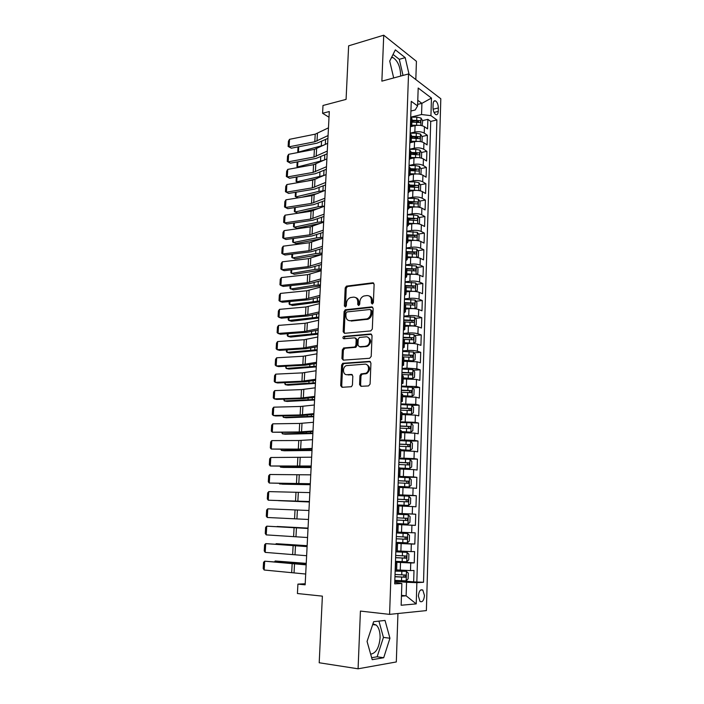 <?xml version="1.0" encoding="UTF-8"?>
<svg xmlns="http://www.w3.org/2000/svg" width="704" height="704" viewBox="0 0 704 704"><rect width="100%" height="100%" fill="white"/><g stroke="black" fill="none" stroke-linecap="round" stroke-linejoin="round"><path stroke-width="1.06" d="M372.293 304.014L373.384 302.685L374.123 284.337L372.715 282.806L346.447 286.132L345.189 287.945L344.353 305.914L345.497 306.953L346.35 305.694L346.456 303.362C346.755 300.511 348.075 298.584 350.416 297.59L353.426 297.141C356.206 297.141 357.658 298.786 357.799 302.078L357.702 304.427L358.662 305.518L359.735 304.207L359.832 301.849C360.122 298.98 361.46 297.044 363.827 296.023L366.925 295.557C369.758 295.557 371.254 297.22 371.404 300.538L371.307 302.914L372.293 304.014M370.656 654.166C375.998 653.233 379.139 647.794 380.09 637.85C380.186 631.884 378.902 627.607 376.226 625.029L372.935 623.832M424.468 595.531L422.84 590.093C420.464 589.028 418.977 590.999 418.378 595.998L419.989 601.445C422.391 602.51 423.878 600.538 424.468 595.531M391.662 57.2L392.841 57.499C397.751 60.694 400.374 66.739 400.69 75.627L400.664 76.076M359.577 384.622L360.985 386.32L368.518 385.933L370.093 384.067L370.938 363.044L369.521 361.372L342.716 363.308L341.634 365.033L340.683 385.616L342.038 387.297L351.41 386.707L352.44 385L352.827 376.094L351.446 374.422L347.046 374.686C342.786 375.179 342.126 367.25 346.271 365.64L364.839 364.162C369.142 363.625 369.987 371.536 365.79 373.278L361.02 373.947L359.964 375.672L359.577 384.622L360.606 384.877L361.196 386.311M415.818 79.552L416.425 61.318L383.733 35.2L348.63 45.83L346.078 99.396L322.995 105.486L322.582 113.274L329.296 111.54L305.149 584.822L297.915 584.118L297.422 593.525L322.379 596.138L319.202 662.763L358.081 668.8L396.317 661.954L397.936 613.51M383.733 35.2L381.876 81.145L408.522 73.946L389.585 614.372L360.422 611.081L358.081 668.8M370.762 330.915L372.319 329.023L373.146 308.449L371.738 306.874L345.303 309.778L344.098 311.564L343.165 331.725L344.52 333.309L370.762 330.915M372.046 335.606L371.21 356.4L369.644 358.274L343.288 360.158L341.933 358.53L342.338 349.791L343.842 347.952L354.807 347.002L355.925 345.242L356.18 339.416L354.798 337.806L343.842 338.765C342.663 338.254 342.619 337.471 343.693 336.415L370.63 333.978L372.046 335.606M400.814 580.738L413.653 581.865L414.005 570.469L410.502 570.592L410.74 562.971L395.446 562.206M395.472 561.493L414.242 562.892L414.586 551.575L411.092 551.593L411.33 544.034L396.097 543.303M396.114 542.916L414.814 544.06L415.166 532.822L411.69 532.734L411.919 525.228L396.739 524.524M396.739 524.462L415.395 525.36L415.738 514.202L397.118 513.454M397.126 513.33L412.271 514.008L412.509 506.554L415.967 506.792L416.302 495.713L397.742 495.202M397.76 494.771L412.861 495.405L413.09 488.004L416.53 488.347L416.865 477.347L398.367 477.074M398.394 476.335L413.442 476.942L413.67 469.594L417.094 470.034L417.428 459.114L406.173 459.096M399.018 458.04L414.014 458.612L414.242 451.308L417.648 451.854L417.982 441.003L409.886 441.091M399.643 439.868L414.586 440.396L414.814 433.154L418.202 433.796L418.537 423.025L400.233 422.532M400.259 421.819L415.158 422.321L415.378 415.122L418.757 415.862L419.091 405.161L411.963 405.416M400.875 403.894L415.721 404.36L415.941 397.214L419.302 398.05L419.628 387.429L412.667 387.763M401.482 386.1L416.275 386.531L416.504 379.438L419.848 380.362L420.174 369.811L413.354 370.225M402.09 368.421L406.982 368.113L416.83 368.826L417.058 361.777L420.385 362.798L420.71 352.317L414.031 352.801M402.697 350.865L407.572 350.495C411.514 350.293 414.779 350.539 417.384 351.234L417.604 344.238L420.922 345.347L421.247 334.937L414.691 335.5M403.295 333.432L408.153 333.001C412.078 332.763 415.342 333.018 417.93 333.766L418.15 326.814L421.458 328.02L421.775 317.68L415.351 318.305M403.885 316.114L408.734 315.63C412.65 315.348 415.897 315.612 418.475 316.422L418.695 309.514L421.986 310.816L422.303 300.538L415.994 301.233M404.474 298.91L409.314 298.373C413.213 298.056 416.442 298.329 419.021 299.191L419.232 292.336L422.514 293.718L422.822 283.518L416.627 284.266M405.055 281.829L409.878 281.23C413.767 280.878 416.997 281.16 419.558 282.075L419.769 275.264L423.034 276.734L423.342 266.605L417.252 267.414M405.645 264.862L410.45 264.211C414.322 263.815 417.542 264.106 420.094 265.082L420.306 258.315L423.553 259.873L423.861 249.806L417.868 250.668M414.542 253.554L413.723 252.296L407.299 252.199M406.217 248.01L411.013 247.298C414.876 246.875 418.079 247.174 420.622 248.195L420.834 241.472L424.072 243.118L424.371 233.121L418.475 234.045M406.454 241.164L407.783 242.352L408.012 235.506L409.534 235.435M406.789 231.264L411.576 230.507C415.422 230.041 418.616 230.349 421.15 231.422L421.353 224.752L424.582 226.477L424.882 216.542L419.074 217.518M408.566 219.278L411.567 218.777M407.361 214.641L412.13 213.822C415.967 213.321 419.153 213.638 421.67 214.764L421.881 208.138L425.084 209.942L425.392 200.077L419.663 201.106M409.121 202.99L413.424 202.215M407.933 198.114L412.676 197.252C416.513 196.715 419.681 197.041 422.189 198.22L422.4 191.629L425.594 193.521L425.894 183.718L420.253 184.791M409.675 186.806L415.096 185.777M408.487 181.711L413.23 180.787C417.05 180.224 420.209 180.55 422.708 181.782L422.91 175.234L426.096 177.206L426.395 167.473L420.834 168.59M410.74 170.623L416.31 169.506M409.05 165.405L413.776 164.437C417.578 163.838 420.728 164.173 423.218 165.458L423.421 158.954L426.589 161.005L426.888 151.325L421.397 152.495M412.72 154.343L417.199 153.393M409.605 149.213L414.313 148.192C418.106 147.558 421.247 147.902 423.729 149.23L423.931 142.771L427.09 144.901L427.381 135.291L424.23 133.118C421.766 131.745 418.634 131.384 414.85 132.053L410.159 133.126M414.559 138.16L417.921 137.412M421.969 136.506L427.381 135.291M410.502 570.592L396.642 569.923M411.092 551.593L397.294 550.942M411.69 532.734L397.927 532.101M412.509 506.554L398.825 505.938M413.09 488.004L399.45 487.414M413.67 469.594L400.074 469.014M414.242 451.308L400.699 450.745M414.814 433.154L401.315 432.608M415.378 415.122L401.931 414.594M415.941 397.214L402.538 396.704M416.504 379.438L403.137 378.937M417.058 361.777L403.735 361.293M417.604 344.238C415.008 343.517 411.743 343.27 407.81 343.49L404.334 343.763M418.15 326.814C415.562 326.04 412.306 325.785 408.39 326.04L404.923 326.357M418.695 309.514C416.117 308.686 412.87 308.414 408.962 308.713L405.513 309.074M419.232 292.336C416.662 291.447 413.433 291.174 409.543 291.5L406.102 291.905M419.769 275.264C417.217 274.322 413.996 274.041 410.106 274.41L406.674 274.85M420.306 258.315C417.754 257.321 414.55 257.03 410.678 257.435L407.255 257.91M420.834 241.472C418.29 240.434 415.096 240.126 411.233 240.566L407.827 241.085M421.353 224.752C418.827 223.652 415.642 223.344 411.796 223.819L408.39 224.374M421.881 208.138C419.364 206.985 416.187 206.668 412.35 207.178L408.962 207.777M422.4 191.629C419.892 190.432 416.724 190.106 412.896 190.652L409.517 191.286M422.91 175.234C420.411 173.994 417.261 173.659 413.45 174.231L410.08 174.9M423.421 158.954C420.939 157.652 417.789 157.309 413.987 157.925L410.546 158.646M423.931 142.771C421.45 141.425 418.317 141.073 414.533 141.724L410.872 142.534M433.118 104.042L433.013 107.536C433.127 110.977 434.069 113.335 435.829 114.611C437.246 115.086 438.055 114.03 438.24 111.426L438.346 107.958C438.222 104.509 437.281 102.142 435.512 100.874C434.104 100.408 433.312 101.464 433.118 104.042M408.522 73.946L440.81 98.762L426.378 610.597L389.585 614.372M413.653 581.865L423.526 582.278L436.885 119.962L430.936 115.641L421.555 114.541L410.775 117.128M423.526 582.278L416.865 582.648L416.222 603.891L401.148 605.246L401.861 583.475L394.706 583.862L411.25 101.323L417.595 105.934L418.185 88.018L431.464 98.076L430.936 115.641M416.847 581.698L430.725 121.405L427.874 119.354L427.574 128.902L424.433 126.702C421.969 125.303 418.845 124.951 415.07 125.629L411.039 126.562M410.37 127.002L411.761 125.242L410.485 123.631M411.981 118.932L410.705 117.075M395.146 571.129L406.419 571.314L396.616 570.803M395.428 562.927L396.871 563.2L395.41 563.323M395.815 551.654L397.267 551.593L397.531 543.875L396.079 543.91M396.475 532.33L397.927 532.347L398.182 524.682L396.739 524.638M397.135 513.137L398.57 513.234L397.126 513.207M398.57 513.234L398.834 505.63L397.39 505.507M397.786 494.094L399.221 494.27L397.778 494.331M399.221 494.27L399.476 486.719L398.042 486.508M398.429 475.182L399.854 475.438L398.42 475.587M400.11 467.966L398.693 467.65M399.08 456.403L400.497 456.738L399.054 456.984M400.743 449.337L399.335 448.932M399.714 437.765L401.122 438.17L399.687 438.504M401.377 430.83L399.969 430.338M400.347 419.25L401.755 419.734L400.321 420.165M402.002 412.465L400.602 411.884M400.981 400.875L402.371 401.43L400.946 401.949M402.618 394.222L401.227 393.562M401.606 382.624L402.996 383.258L401.562 383.856M403.234 376.112L401.852 375.364M402.222 364.505L403.603 365.209L402.178 365.895M403.85 358.125L402.477 357.298M402.846 346.518L404.219 347.292L402.794 348.058M404.457 340.261L403.084 339.354M403.454 328.654L404.818 329.498L403.401 330.352M405.055 322.529L403.7 321.543M404.061 310.913L405.425 311.828L403.999 312.761M405.654 304.911L404.307 303.846M404.668 293.295L406.014 294.272L404.598 295.284M406.252 287.417L404.906 286.282M405.266 275.801L406.613 276.848L405.196 277.939M406.842 270.054L405.504 268.831M405.865 258.421L407.202 259.538L405.786 260.709M407.431 252.798L406.102 251.504M408.012 235.506L406.692 234.3M407.044 224.03L408.364 225.28L406.956 226.6M408.593 218.645L407.273 217.21M407.625 207.011L408.936 208.322L407.528 209.722M409.165 201.749L407.854 200.235M408.206 190.106L409.517 191.479L408.109 192.949M409.737 184.958L408.434 183.374M408.778 173.316L410.08 174.75L408.681 176.299M410.3 168.282L409.006 166.637M409.35 156.64L410.643 158.136L409.244 159.755M410.863 151.721L409.578 150.005M409.922 140.078L411.206 141.636L409.807 143.317M411.426 135.274L410.142 133.487M423.729 149.23L426.888 151.325M423.218 165.458L426.395 167.473M422.708 181.782L425.894 183.718M422.189 198.22L425.392 200.077M421.67 214.764L424.882 216.542M421.15 231.422L424.371 233.121M420.622 248.195L423.861 249.806M420.094 265.082L423.342 266.605M419.558 282.075L422.822 283.518M419.021 299.191L422.303 300.538M418.475 316.422L421.775 317.68M417.93 333.766L421.247 334.937M417.384 351.234L420.71 352.317M416.83 368.826L420.174 369.811M416.275 386.531L419.628 387.429M415.721 404.36L419.091 405.161M415.158 422.321L418.537 423.025M414.586 440.396L417.982 441.003M414.014 458.612L417.428 459.114M413.442 476.942L416.865 477.347M412.861 495.405L416.302 495.713M412.271 514.008L415.738 514.202M415.395 525.36L411.919 525.228M414.814 544.06L411.33 544.034M414.242 562.892L410.74 562.971M401.474 595.355L406.12 595.813L406.56 582.287L394.794 581.249M421.555 114.541L421.916 103.338L417.78 100.294M417.648 104.394L421.916 103.338L431.464 98.076M410.916 111.03L415.202 109.982L417.595 105.934M305.202 583.766L297.915 584.118M322.582 113.274L329.006 117.251M401.447 596.165L406.12 595.813L416.222 603.891M394.759 582.252L401.861 583.475M416.275 122.082L418.572 121.546M422.523 120.613L427.874 119.354M430.725 121.405L436.885 119.962M407.783 242.352L406.366 243.593M345.11 309.866L345.814 309.786M396.739 524.594L398.182 524.682M396.088 543.69L397.531 543.875M406.56 582.287L416.865 582.648M409.068 74.369L405.205 57.649L395.349 49.861L389.717 61.09L393.686 77.959M383.698 657.73L389.937 638.238L385.035 620.435L373.648 621.694L367.066 641.441L372.214 659.674L383.698 657.73L377.142 656.788L383.434 637.393L378.919 621.113M403.031 75.434L399.282 59.321L393.043 54.446M399.282 59.321L405.205 57.649M371.65 657.694L377.142 656.788M383.434 637.393L389.937 638.238M372.469 303.97L372.407 300.916C372.372 298.276 371.307 296.648 369.213 296.006M355.643 297.572C357.729 298.179 358.785 299.807 358.811 302.447L358.864 305.474M373.762 283.202L347.468 286.528L346.201 288.332L345.523 306.944M371.738 306.874L372.733 307.243L346.324 310.138L345.118 311.925L344.194 332.05L344.626 333.3M370.999 310.578L370.014 309.478L347.054 311.925L346.007 313.227L345.893 315.7C346.016 318.982 347.459 320.654 350.231 320.707L367.066 318.868C369.354 317.803 370.621 315.885 370.894 313.095L370.999 310.578L371.994 310.948L370.709 309.734M349.21 320.672L350.231 320.707M371.994 310.948L371.897 313.456C371.624 316.237 370.357 318.155 368.078 319.22L351.243 321.05M355.652 338.078L357.201 339.733L356.946 345.55L355.828 347.31L344.872 348.251L343.367 350.09L342.962 358.82L343.464 360.149M371.58 334.312L344.978 336.67L344.133 338.738M365.508 346.21L366.661 345.919C370.99 344.3 370.295 336.204 365.904 336.838L359.366 337.471L358.222 339.24L357.966 345.074L359.357 346.702L367.673 346.227C371.589 342.646 371.58 339.627 367.655 337.181M366.52 346.518L360.378 347.01M366.423 364.461C370.48 366.775 370.603 369.811 366.81 373.551L362.041 374.211L360.985 375.936L360.606 384.877M352.282 374.704L348.084 374.95M370.41 361.671L343.746 363.59L342.663 365.314L341.722 385.862L342.294 387.288M422.154 125.726L422.682 120.868L420.992 118.043L416.838 117.119L410.925 117.234M418.607 125.277L411.77 125.206L411.99 118.712M298.734 146.749L298.434 152.082L323.875 145.165M297.774 151.765L298.962 152.337L297.774 151.765L298.047 146.89M413.081 126.086L411.479 126.122M411.866 122.162L420.094 122.602C420.93 122.285 420.922 121.634 420.068 120.657L411.937 120.243M411.902 121.167L420.068 120.657M328.073 135.564L314.802 141.759L289.08 146.81L291.315 148.201L316.985 143.194L327.932 138.38M328.469 127.838L315.216 134.165L289.52 139.33L289.08 146.81L288.121 146.441L288.429 141.214L289.52 139.33M291.315 148.201L288.121 146.441M421.458 141.786L422.013 141.654L422.171 136.84L420.482 134.05L416.31 133.144L410.15 133.25M418.299 141.39L411.224 141.275M297.88 161.806L297.59 166.927L324.025 160.213M297.194 161.929L296.93 166.575L298.637 167.411M315.955 163.962L312.347 164.921M412.711 142.129L411.11 142.155M411.321 138.213L419.558 138.653C420.42 138.327 420.411 137.676 419.549 136.699L411.391 136.286M411.356 137.166L419.549 136.699M420.763 157.96L421.502 157.758L421.661 152.918L419.962 150.154L415.774 149.283L409.596 149.371M417.991 157.626L410.67 157.45M297.018 176.942L296.736 181.861L324.192 175.402M296.331 177.065L296.076 181.474L298.355 182.582M316.967 178.596L307.164 181.069M412.35 158.268L410.643 158.294M410.775 154.37L419.021 154.801C419.901 154.475 419.901 153.824 419.021 152.838L410.837 152.425M410.81 153.278L419.021 152.838M420.077 174.249L420.992 173.976L421.142 169.101L419.443 166.373L415.237 165.519L409.042 165.598M417.692 173.967L410.115 173.738M296.146 192.183L295.882 196.891L318.938 191.356L324.438 190.696M295.46 192.298L295.222 196.469L298.135 197.85M318.173 193.327L301.532 197.296M412.016 174.522L410.089 174.539M410.221 170.632L418.475 171.054C419.373 170.738 419.382 170.078 418.502 169.083L410.291 168.678M410.256 169.488L418.502 169.083M419.39 190.652L420.473 190.291L420.622 185.39L418.915 182.697L414.7 181.87L408.487 181.931M417.384 190.414L409.561 190.124M295.275 207.513L295.02 212.01L318.129 206.774L324.474 206.105M294.589 207.618L294.36 211.543L297.678 213.092L319.616 208.146M411.69 190.881L409.534 190.898M409.666 187L417.93 187.422C418.854 187.097 418.862 186.437 417.974 185.442L409.728 185.029M409.702 185.812L417.974 185.442M327.281 151.087L313.984 157.027L288.2 161.841L290.435 163.178L316.175 158.409L327.14 153.798M327.677 143.308L314.398 149.38L288.64 154.308L288.2 161.841L287.232 161.427L287.54 156.174L288.64 154.308M290.435 163.178L287.232 161.427M326.48 166.716L313.157 172.392L287.302 176.959L289.555 178.253L315.357 173.721L326.348 169.321M326.885 158.884L313.57 164.701L287.751 169.391L287.302 176.959L286.343 176.519L286.651 171.222L287.751 169.391M289.555 178.253L286.343 176.519M325.679 182.442L312.33 187.854L286.414 192.174L288.675 193.424L314.538 189.13L325.556 184.932M326.084 174.566L312.743 180.11L286.862 184.554L286.414 192.174L285.446 191.69L285.762 186.366L286.862 184.554M288.675 193.424L285.446 191.69M324.87 198.264L311.494 203.412L285.507 207.486L287.778 208.683L313.711 204.635L324.755 200.649M325.274 190.335L311.916 195.615L285.956 199.822L285.507 207.486L284.539 206.967L284.856 201.608L285.956 199.822M418.713 207.17L419.945 206.721L420.103 201.784L418.387 199.126L414.154 198.334L407.924 198.37M417.076 206.985L408.998 206.624M294.395 222.939L294.158 227.225L317.319 222.288L323.682 221.663M293.709 223.036L293.498 226.723L296.824 228.263L321.059 223.168M411.391 207.346L408.971 207.363M409.103 203.482L417.384 203.896C418.317 203.57 418.343 202.91 417.437 201.907L409.165 201.502M409.147 202.242L417.437 201.907M324.06 214.192L310.658 219.067L284.601 222.886L286.88 224.03L312.884 220.238L323.946 216.462M324.465 206.21L311.071 211.226L285.058 215.178L284.601 222.886L283.633 222.332L283.95 216.938L285.058 215.178M418.035 223.802L419.426 223.265L419.584 218.293L417.859 215.662L413.609 214.896L407.352 214.922M416.777 223.661L408.434 223.238M293.515 238.462L293.286 242.537L316.501 237.89L322.881 237.318M292.82 238.55L292.626 241.982L295.962 243.522L321.886 238.612M411.127 223.925L408.408 223.934M408.54 220.07L416.838 220.484C417.78 220.158 417.806 219.49 416.909 218.486L408.443 218.082M408.584 218.786L414.762 218.847M323.242 230.217L309.813 234.819L283.686 238.392L285.982 239.483L312.048 235.946L323.136 232.382M323.655 222.191L310.235 226.926L284.143 230.63L283.686 238.392L282.726 237.794L283.043 232.364L284.143 230.63M417.366 240.548L418.889 239.914L419.056 234.907L417.322 232.311L406.78 231.59M416.46 240.451L407.862 239.958M292.626 254.074L292.406 257.937L315.682 253.598L322.08 253.07M291.931 254.162L291.746 257.347L295.099 258.878L322.018 254.25M410.898 240.618L407.845 240.618M407.977 236.773L416.302 237.186C417.243 236.852 417.27 236.183 416.39 235.18L407.502 234.766M408.003 235.435L414.216 235.506L415.087 236.755M414.251 235.514L416.363 235.171L414.216 235.506M322.423 246.356L308.959 250.677L282.77 253.986L285.076 255.024L311.203 251.742L322.318 248.398M322.828 238.278L309.382 242.73L283.228 246.18L282.77 253.986L281.802 253.352L282.128 247.896L283.228 246.18M416.698 257.418L418.361 256.678L418.519 251.636L416.786 249.075L406.208 248.362M416.152 257.356L407.29 256.793M291.729 269.79L291.526 273.425L314.855 269.412L321.27 268.928M291.034 269.878L290.866 272.8L294.228 274.322L321.209 270.037M410.45 264.211L410.678 257.435L407.273 257.418M407.405 253.59L415.756 253.994C416.698 253.66 416.733 252.982 415.862 251.988L406.217 251.566M321.587 262.592L308.097 266.631L281.846 269.685L284.161 270.67L310.358 267.643L321.49 264.519M322.01 254.461L308.528 258.641L282.313 261.826L281.846 269.685L280.878 268.998L281.204 263.516L282.313 261.826M416.284 266.015L416.011 274.402L417.824 273.548L417.982 268.479L416.24 265.954L405.627 265.25M415.826 274.375L406.718 273.742M290.831 285.613L290.638 289.018L314.019 285.314L320.452 284.882M290.136 285.683L289.978 288.35L293.348 289.872L320.399 285.93M410.617 274.349L406.692 274.331M406.824 270.512L415.21 270.926C416.143 270.574 416.187 269.905 415.334 268.91L405.522 268.47M406.014 269.069L413.107 269.174L413.987 270.468M320.76 278.934L307.243 282.691L280.914 285.472L283.237 286.405L309.505 283.642L320.663 280.746M321.174 270.75L307.674 274.648L281.38 277.57L280.914 285.472L279.946 284.759L280.271 279.233L281.38 277.57M415.316 291.491L417.287 290.541L417.446 285.428L415.694 282.946L405.046 282.251M415.422 291.482L406.138 290.814M289.925 301.523L289.749 304.709L319.634 300.942M289.23 301.594L289.089 303.996L292.468 305.51L319.581 301.91M410.802 291.394L406.12 291.359M406.243 287.558L414.656 287.962C415.589 287.61 415.642 286.933 414.797 285.938L404.932 285.498M404.914 286.053L412.667 286.194L413.433 287.496M319.915 295.39L306.372 298.848L279.981 301.374L282.313 302.245L308.651 299.754L319.827 297.079M320.338 287.153L306.803 290.752L280.447 293.41L279.981 301.374L279.013 300.608L279.338 295.046L280.447 293.41M373.71 283.21L373.27 282.867M414.418 308.695L416.742 307.648L416.9 302.5L415.14 300.054L404.457 299.376M411.374 308.581L405.53 308.493M414.867 308.651L405.548 307.991M289.018 317.539L288.851 320.496L318.806 317.099M288.314 317.601L288.191 319.739L288.851 320.496L291.579 321.253L318.762 318.006M405.645 304.718L414.102 305.122C415.034 304.762 415.087 304.084 414.26 303.09L404.342 302.641M404.325 303.16L411.99 303.292L412.87 304.638M319.07 311.951L305.501 315.11L279.039 317.363L281.389 318.182L307.789 315.955L318.991 313.518M319.493 303.653L305.932 306.97L279.514 309.355L279.039 317.363L278.071 316.562L278.397 310.966L279.514 309.355M413.415 326.014L416.196 324.861L416.354 319.686L414.586 317.275L403.867 316.606M411.523 325.934L404.95 325.758M414.313 325.926L404.967 325.292M288.094 333.661L287.945 336.38L317.979 333.362M287.39 333.714L287.285 335.579L287.945 336.38L290.69 337.084L317.935 334.198M404.703 321.983L413.538 322.397C414.471 322.027 414.533 321.35 413.723 320.355L403.753 319.898M403.735 320.373L411.585 320.558L412.306 321.904M318.217 328.618L304.621 331.478L278.089 333.458L280.447 334.224L306.918 332.27L318.146 330.062M318.648 320.267L305.061 323.286L278.564 325.398L278.089 333.458L277.121 332.614L277.455 326.982L278.564 325.398M412.271 343.446L415.642 342.206L415.809 336.987L414.031 334.611L403.269 333.96M411.497 343.411L404.36 343.13M413.75 343.323L404.369 342.707M287.179 349.879L287.038 352.37L317.143 349.73M286.466 349.923L286.378 351.525L287.038 352.37L289.793 353.021L317.108 350.495M403.11 339.363L412.984 339.794C413.908 339.416 413.978 338.73 413.178 337.735L403.163 337.269M403.146 337.709L410.854 337.885L411.734 339.284M403.762 360.624L413.239 360.818L415.087 359.656L415.254 354.411L413.468 352.07L402.67 351.428M413.186 360.844L403.77 360.237M286.246 366.203L286.123 368.456L316.298 366.203M285.542 366.238L286.123 368.456L288.886 369.054L316.272 366.89M402.486 356.875L412.412 357.306L412.632 355.238L402.556 354.763M402.547 355.159L410.282 355.353L411.162 356.778M403.163 378.242L412.623 378.488L414.524 377.238L414.691 371.95L412.905 369.653L402.072 369.028M412.623 378.488L403.172 377.898M285.314 382.633L285.199 384.639L315.454 382.782M284.601 382.668L285.199 384.639L287.98 385.194L315.427 383.398M401.887 374.502L411.84 374.942L412.078 372.865L401.958 372.381M401.94 372.742L409.71 372.944L410.582 374.405M402.556 395.982L412.051 396.246L413.961 394.935L414.137 389.611L412.333 387.35L401.465 386.742M412.051 396.246L402.574 395.674M284.372 399.168L284.266 400.928L314.609 399.467M283.659 399.194L284.266 400.928L287.065 401.43L314.574 400.013M401.271 392.251L411.268 392.691L411.523 390.614L401.35 390.122M401.342 390.43L409.13 390.658L409.992 392.146M401.949 413.838L411.47 414.128L413.398 412.755L413.565 407.396L411.761 405.17L400.849 404.571M411.47 414.128L401.958 413.582M283.422 415.809L283.334 417.322L313.746 416.266M282.709 415.826L283.334 417.322L286.141 417.771L313.72 416.733M400.664 410.133L410.696 410.573L410.96 408.478L400.734 407.977M400.726 408.25L408.549 408.496L409.402 410.018M401.35 431.605L410.898 432.142L401.342 431.825M282.471 432.564L282.401 433.822L312.884 433.171M281.758 432.564L282.401 433.822L285.217 434.218L312.866 433.558M410.942 432.106L412.826 430.698L413.002 425.295L411.233 423.174L410.898 432.142M400.048 428.129L410.106 428.578L410.397 426.474L400.118 425.964M400.11 426.193L407.959 426.457L408.813 428.014M400.726 449.935L410.309 450.278L412.254 448.765L412.43 443.326L410.608 441.197L399.617 440.625M410.309 450.278L400.734 449.759M281.512 449.416L281.45 450.428L312.013 450.19M280.87 449.416L281.45 450.428L284.284 450.771L312.004 450.498M399.423 446.257L409.526 446.706L409.825 444.594L399.502 444.074M399.494 444.259L407.361 444.541L408.206 446.142M400.101 468.169L409.728 468.538L411.673 466.963L411.849 461.49L410.018 459.395L398.992 458.832M409.728 468.538L400.11 468.046M280.544 466.391L280.5 467.139L311.142 467.324M280.086 466.382L280.5 467.139L283.342 467.421L311.133 467.553M398.798 464.508L408.936 464.966L409.253 462.836L398.878 462.308M398.869 462.449L407.106 462.827L407.598 464.402M398.042 486.482L409.13 486.93L411.092 485.285L411.268 479.767L409.429 477.717L398.367 477.18M409.13 486.93L398.05 486.394M279.576 483.463L279.55 483.956L310.262 484.563M279.286 483.463L282.401 484.185L310.253 484.713M398.165 482.891L408.338 483.349L408.672 481.21L398.244 480.674M398.244 480.77L406.525 481.175L406.982 482.794M397.408 504.97L408.54 505.454L410.502 503.73L410.678 498.186L408.839 496.17L397.734 495.651M408.54 505.454L397.417 504.935M278.599 500.658L309.373 501.917M278.467 500.65L309.373 501.987M397.531 501.398L407.739 501.864L408.091 499.717L397.61 499.171M397.61 499.224L405.944 499.646L406.349 501.327M396.774 523.6L407.942 524.102L409.913 522.315L410.089 516.727L408.241 514.765L397.091 514.246M396.898 520.045L407.141 520.511L407.502 518.346L396.968 517.801L405.354 518.258L405.662 520.062M407.634 533.482L396.449 532.981L407.686 533.526L409.499 535.401L409.323 541.033L407.387 542.846L407.686 533.526M308.044 528.114L277.13 526.478L308.035 528.167M407.387 542.846L396.132 542.397M396.255 538.815L406.534 539.29L406.912 537.117L396.326 536.554M406.912 537.117L404.756 536.994C405.566 538.006 405.398 538.718 404.263 539.15L396.255 538.771M395.481 561.334L406.727 561.81L408.716 559.874L408.901 554.206L407.026 552.332L395.806 551.848M407.026 552.332L395.806 551.769M307.146 545.679L276.144 543.682L307.138 545.82M395.604 557.726L405.918 558.202L406.314 556.019L395.683 555.447M404.166 555.87C404.95 556.882 404.774 557.603 403.647 558.034L395.604 557.63M275.854 544.113L276.144 543.682L276.126 544.13M306.24 563.358L275.167 560.991L306.231 563.578M406.164 580.809L406.463 571.366L408.302 573.153L408.118 578.855L406.111 580.862L394.83 580.404M394.953 576.77L405.302 577.245L405.715 575.054L395.032 574.482M403.638 574.922C404.307 575.96 404.105 576.673 403.022 577.051L394.953 576.629M274.683 561.695L275.167 560.991L275.123 561.722M317.363 345.391L303.732 347.961L277.138 349.659L279.506 350.363L306.046 348.691L317.302 346.711M317.794 336.987L304.181 339.706L277.614 341.546L277.138 349.659L276.17 348.762L276.505 343.103L277.614 341.546M316.501 362.287L302.843 364.54L276.179 365.957L278.555 366.608L305.166 365.209L316.439 363.475M316.932 353.822L303.292 356.233L276.663 357.79L276.179 365.957L275.202 365.024L275.546 359.322L276.663 357.79M315.638 379.28L301.946 381.234L275.211 382.36L277.605 382.958L304.278 381.841L315.577 380.354M316.07 370.77L302.394 372.874L275.695 374.15L275.211 382.36L274.243 381.383L274.578 375.646L275.695 374.15M314.758 396.396L301.048 398.033L274.243 398.869L276.646 399.406L303.389 398.578L314.714 397.338M315.198 387.825L301.497 389.62L274.727 390.606L274.243 398.869L273.266 397.848L273.61 392.075L274.727 390.606M313.878 413.626L300.142 414.946L273.266 415.492L275.678 415.967L302.491 415.43L313.843 414.436M314.327 405.002L300.59 406.472L273.75 407.167L273.266 415.492L272.29 414.418L272.633 408.61L273.75 407.167M312.998 430.971L299.226 431.966L272.281 432.212L301.594 432.388L312.963 431.64M313.438 422.286L299.684 423.438L272.774 423.843L272.281 432.212L271.304 431.103L271.647 425.251L272.774 423.843M312.11 448.43L298.302 449.099L271.286 449.046L300.678 449.46L312.083 448.967M312.55 439.692L298.769 440.519L271.788 440.616L271.286 449.046L270.31 447.885L270.662 441.998L271.788 440.616M311.212 466.013L270.292 465.995L311.186 466.409M311.661 457.204L270.794 457.503L270.292 465.995L269.315 464.781L269.667 458.858L270.794 457.503M310.306 483.71L269.289 483.041L310.297 483.974M310.754 474.848L269.79 474.505L269.289 483.041L268.312 481.791L268.664 475.825L269.79 474.505M309.399 501.53L268.277 500.21L309.39 501.644M309.848 492.606L268.778 491.612L268.277 500.21L267.3 498.907L267.652 492.906L268.778 491.612M308.484 519.473L267.256 517.484L267.766 508.834L266.64 510.092L266.279 516.138L267.256 517.484M308.942 510.488L267.766 508.834M307.56 537.53L266.235 534.882L266.746 526.17L265.619 527.393L265.258 533.482L266.235 534.882M308.018 528.484L266.746 526.17L308.026 528.387M306.627 555.72L265.206 552.385L265.725 543.62L264.59 544.817L264.229 550.933L265.206 552.385M307.094 546.612L265.725 543.62L307.111 546.366M305.694 574.033L264.167 570.011L264.686 561.185L263.551 562.346L263.19 568.506L264.167 570.011M306.161 564.863L264.686 561.185L306.187 564.467M400.25 570.214L400.506 562.584M400.884 551.188L401.139 543.611M401.518 532.294L401.764 524.77M402.142 513.533L402.389 506.062M402.758 494.903L403.005 487.494M403.374 476.406L403.621 469.049M403.99 458.04L404.237 450.736M404.598 439.806L404.844 432.546M405.205 421.696L405.442 414.489M405.803 403.709L406.041 396.554M406.393 385.854L406.63 378.743M406.982 368.113L407.22 361.055M407.572 350.495L407.81 343.49M408.153 333.001L408.39 326.04M408.734 315.63L408.962 308.713M409.314 298.373L409.543 291.5M409.878 281.23L410.106 274.41M411.013 247.298L411.233 240.566M411.576 230.507L411.796 223.819M412.13 213.822L412.35 207.178M412.676 197.252L412.896 190.652M413.23 180.787L413.45 174.231M413.776 164.437L413.987 157.925M414.313 148.192L414.533 141.724M414.85 132.053L415.07 125.629M410.758 123.816L410.978 117.269M395.454 571.111L395.718 563.314M396.114 551.654L396.378 543.91M396.774 532.338L397.038 524.647M397.434 513.154L397.698 505.525M398.086 494.12L398.341 486.543M398.728 475.218L398.992 467.694M399.37 456.447L399.626 448.976M400.013 437.818L400.268 430.399M400.646 419.311L400.893 411.946M401.271 400.946L401.526 393.633M401.896 382.703L402.142 375.443M402.521 364.593L402.767 357.386M403.137 346.614L403.374 339.451M403.744 328.75L403.99 321.649M404.351 311.018L404.589 303.961M404.95 293.41L405.196 286.396M405.548 275.924L405.786 268.963M406.146 258.553L406.384 251.645M406.736 241.305L406.974 234.441M407.326 224.18L407.554 217.36M407.906 207.161L408.135 200.394M408.478 190.265L408.716 183.542M409.059 173.483L409.288 166.804M409.622 156.816L409.851 150.181M410.194 140.263L410.414 133.672M424.23 133.118L424.433 126.702M433.101 109.217L438.346 107.958M434.025 112.429L438.24 111.426M372.407 300.916L371.404 300.538M358.706 304.797L357.702 304.427M358.811 302.447L357.799 302.078M345.374 306.284L344.353 305.914M346.201 288.332L345.189 287.945M347.697 286.475L346.685 286.079M372.31 303.292L371.307 302.914M344.194 332.05L343.165 331.725M345.118 311.925L344.098 311.564M346.614 310.068L345.594 309.716M366.951 319.484L365.939 319.141M371.897 313.456L370.894 313.095M342.962 358.82L341.933 358.53M343.367 350.09L342.338 349.791M344.872 348.251L343.842 347.952M355.414 347.406L354.394 347.098M356.946 345.55L355.925 345.242M357.201 339.733L356.18 339.416M344.978 336.67L343.948 336.354M371.545 334.277L370.63 333.978M360.985 375.936L359.964 375.672M362.534 374.079L361.513 373.815M365.464 373.903L364.443 373.639M352.15 374.607L351.446 374.422M341.722 385.862L340.683 385.616M342.663 365.314L341.634 365.033M344.186 363.484L343.147 363.202M370.322 361.601L369.521 361.372M420.798 125.453L421.036 118.114M416.733 120.155L416.838 117.119M416.574 125.118L416.671 122.074M321.543 141.53L321.323 145.675M325.582 139.542L325.327 144.452M317.029 141.055L317.434 133.434M314.802 141.759L315.216 134.165M420.288 141.566L420.526 134.121M416.205 136.206L416.31 133.144M416.038 141.205L416.143 138.134M320.742 156.825L320.531 160.811M324.79 154.906L324.535 159.984M419.76 157.784L420.006 150.225M415.677 152.363L415.774 149.283M415.51 157.388L415.606 154.308M319.942 172.207L319.739 176.035M323.998 170.377L323.734 175.437M419.241 174.108L419.487 166.434M415.14 168.626L415.237 165.519M414.973 173.686L415.07 170.579M319.132 187.686L318.938 191.356M323.198 185.944L322.942 190.784M418.713 190.546L418.959 182.758M414.594 184.994L414.7 181.87M414.427 190.089L414.533 186.965M318.314 203.271L318.129 206.774M322.388 201.608L322.15 206.237M316.21 156.35L316.624 148.685M313.984 157.027L314.398 149.38M315.392 171.741L315.806 164.032M313.157 172.392L313.57 164.701M314.565 187.238L314.978 179.476M312.33 187.854L312.743 180.11M313.738 202.822L314.151 195.017M311.494 203.412L311.916 195.615M418.176 207.09L418.431 199.188M414.049 201.467L414.154 198.334M413.882 206.606L413.987 203.456M317.495 218.944L317.319 222.288M321.578 217.378L321.35 221.786M312.902 218.513L313.324 210.654M310.658 219.067L311.071 211.226M417.639 223.749L417.903 215.732M413.503 218.064L413.609 214.896M413.336 223.23L413.442 220.062M316.668 234.722L316.501 237.89M320.76 233.244L320.54 237.424M312.066 234.3L312.488 226.398M309.813 234.819L310.235 226.926M417.102 240.522L417.366 232.382M412.949 234.766L413.054 231.581M412.782 239.958L412.887 236.773M315.841 250.598L315.682 253.598M319.933 249.207L319.73 253.167M311.221 250.193L311.643 242.229M308.959 250.677L309.382 242.73M416.557 257.4L416.83 249.146M412.394 251.574L412.5 248.371M412.227 256.81L412.333 253.598M315.005 266.578L314.855 269.412M319.106 265.276L318.912 269.016M413.662 252.287L415.818 251.97M310.367 266.182L310.79 258.174M308.097 266.631L308.528 258.641M411.84 268.506L411.946 265.276M411.664 273.777L411.77 270.538M314.16 282.656L314.019 285.314M318.278 281.45L318.094 284.962M413.107 269.174L415.272 268.884M309.514 282.269L309.936 274.217M307.243 282.691L307.674 274.648M415.466 291.456L415.738 283.008M411.277 285.542L411.382 282.295M411.101 290.849L411.206 287.602M313.315 298.839L313.183 301.321M317.434 297.73L317.266 301.004M412.553 286.176L414.718 285.912M308.651 298.47L309.082 290.356M306.372 298.848L306.803 290.752M414.911 308.625L415.184 300.115M410.714 302.702L410.819 299.438M410.538 308.044L410.643 304.77M312.462 315.128L312.338 317.434M316.598 314.107L316.439 317.152M411.99 303.292L414.172 303.063M307.78 314.767L308.211 306.601M305.501 315.11L305.932 306.97M414.357 325.899L414.63 317.337M410.142 319.977L410.247 316.686M409.966 325.354L410.071 322.062M311.608 331.522L311.494 333.643M315.744 330.598L315.603 333.397M411.426 320.531L413.609 320.32M306.909 331.17L307.34 322.96M304.621 331.478L305.061 323.286M413.802 343.297L414.075 334.673M409.561 337.374L409.675 334.057M409.385 342.786L409.499 339.469M310.737 348.022L310.64 349.967M314.89 347.195L314.758 349.756M410.854 337.885L413.046 337.7M413.239 360.818L413.512 352.132M408.989 354.886L409.094 351.551M408.804 360.342L408.918 356.998M309.874 364.637L309.778 366.388M314.028 363.906L313.914 366.212M410.282 355.353L412.482 355.194M412.667 378.453L412.949 369.706M408.408 372.522L408.514 369.16M408.223 378.013L408.338 374.642M308.994 381.348L308.915 382.914M313.166 380.714L313.06 382.782M409.71 372.944L411.91 372.812M412.095 396.211L412.386 387.411M407.818 390.271L407.933 386.892M407.634 395.806L407.748 392.418M308.114 398.174L308.044 399.546M312.294 397.646L312.198 399.458M409.13 390.658L411.338 390.553M411.523 414.093L411.805 405.231M407.229 408.153L407.343 404.747M407.044 413.723L407.158 410.309M307.234 415.114L307.173 416.293M311.414 414.682L311.335 416.24M408.549 408.496L410.758 408.417M406.63 426.158L406.745 422.726M406.446 431.763L406.56 428.331M306.337 432.159L306.293 433.145M310.534 431.834L310.464 433.136M407.959 426.457L410.177 426.413M410.362 450.234L410.652 441.25M406.032 444.286L406.146 440.836M405.847 449.935L405.962 446.477M305.439 449.319L305.404 450.102M309.637 449.099L309.584 450.138M407.361 444.541L409.596 444.523M409.772 468.503L410.062 459.448M405.434 462.546L405.548 459.07M405.249 468.23L405.363 464.746M304.542 466.594L304.506 467.183M308.748 466.479L308.704 467.254M406.771 462.757L409.006 462.766M409.182 486.886L409.473 477.77M404.826 480.929L404.941 477.426M404.633 486.658L404.756 483.146M307.842 483.974L307.815 484.475M406.164 481.096L408.408 481.131M408.584 505.41L408.883 496.223M404.21 499.453L404.334 495.924M404.026 505.217L404.14 501.679M405.566 499.567L407.81 499.629M407.986 524.058L408.285 514.809M403.594 518.1L403.718 514.545M403.41 523.908L403.524 520.344M404.95 518.162L407.211 518.258M402.978 536.879L403.093 533.298M402.785 542.722L402.899 539.141M404.263 539.15L406.534 539.29M406.78 561.757L407.079 552.376M402.354 555.79L402.477 552.182M402.16 561.678L402.274 558.07M304.665 545.679L304.647 546.146M403.647 558.034L405.918 558.202M401.729 574.842L401.843 571.208M401.526 580.774L401.65 577.139M299.49 563.121L299.464 563.693M303.75 563.429L303.714 564.186M403.022 577.051L405.302 577.245M306.029 347.688L306.469 339.416M303.732 347.961L304.181 339.706M305.14 364.302L305.589 355.978M302.843 364.54L303.292 356.233M304.251 381.031L304.7 372.654M301.946 381.234L302.394 372.874M303.354 397.866L303.802 389.435M301.048 398.033L301.497 389.62M302.456 414.814L302.905 406.331M300.142 414.946L300.59 406.472M301.55 431.878L301.998 423.333M299.226 431.966L299.684 423.438M300.634 449.046L301.092 440.449M298.302 449.099L298.769 440.519M299.71 466.338L300.177 457.679M297.378 466.347L297.845 457.706M298.786 483.736L299.253 475.024M296.446 483.71L296.912 475.015M297.854 501.257L298.32 492.483M295.513 501.186L295.979 492.43M296.912 518.892L297.387 510.057M294.562 518.778L295.038 509.969M295.97 536.65L296.446 527.754M293.612 536.492L294.087 527.622M295.02 554.523L295.495 545.574M292.662 554.33L293.137 545.398M294.061 572.519L294.536 563.508M291.694 572.282L292.178 563.288M372.68 624.598L376.226 625.029M420.816 589.899L422.84 590.093M391.292 57.939L392.841 57.499M411.206 141.636L411.435 135.062M410.643 158.136L410.872 151.518M410.08 174.75L410.309 168.089M409.517 191.479L409.737 184.774M408.936 208.322L409.174 201.573M408.364 225.28L408.593 218.478M407.202 259.538L407.431 252.648M406.613 276.848L406.85 269.914M406.014 294.272L406.252 287.294M405.425 311.828L405.662 304.788M404.818 329.498L405.064 322.414M404.219 347.292L404.457 340.155M403.603 365.209L403.85 358.028M402.996 383.258L403.242 376.024M402.371 401.43L402.618 394.152M401.755 419.734L402.002 412.403M401.122 438.17L401.377 430.778M400.497 456.738L400.743 449.293M399.854 475.438L400.11 467.94M396.607 570.979L396.871 563.2M433.875 101.27L435.512 100.874M347.468 286.528L346.447 286.132M346.324 310.138L345.303 309.778M368.078 319.22L367.066 318.868M344.476 348.348L343.446 348.049M355.828 347.31L354.807 347.002M344.722 336.732L343.693 336.415M367.673 346.227L366.661 345.919M362.041 374.211L361.02 373.947M366.81 373.551L365.79 373.278M343.746 363.59L342.716 363.308M413.723 252.296L415.862 251.988M413.195 269.192L415.334 268.91M412.667 286.194L414.797 285.938M412.13 303.318L414.26 303.09M411.585 320.558L413.723 320.355M411.039 337.92L413.178 337.735M410.494 355.397L412.632 355.238M409.939 372.988L412.078 372.865M409.385 390.711L411.523 390.614M408.822 408.549L410.96 408.478M408.25 426.518L410.397 426.474M407.678 444.611L409.825 444.594M407.106 462.827L409.253 462.836M406.525 481.175L408.672 481.21M405.944 499.646L408.091 499.717M405.354 518.258L407.502 518.346M404.36 555.878L406.314 556.019M404.439 574.948L405.715 575.054"/></g></svg>
